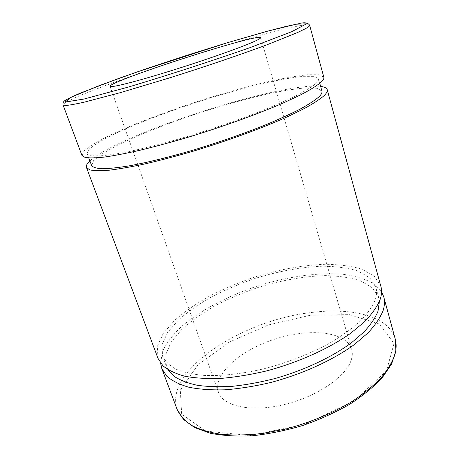 <?xml version="1.0" encoding="UTF-8"?>
<svg xmlns="http://www.w3.org/2000/svg" width="459" height="459" viewBox="0 0 459 459"><rect width="100%" height="100%" fill="white"/><g stroke="black" fill="none" stroke-linecap="round" stroke-linejoin="round"><path stroke-width="0.34" stroke-dasharray="2.29 1.72" d="M160.598 363.103L162.566 351.233C166.583 342.925 172.951 334.645 181.672 326.383C200.709 310.112 228.134 295.797 257.683 285.98C287.386 276.662 318.007 272.227 342.959 274.287C354.864 275.888 364.876 278.877 372.989 283.266L381.532 291.746M350.997 360.717C345.386 377.361 315.689 397.374 282.974 404.867C250.258 412.475 222.902 406.014 218.45 392.261C212.46 374.36 240.556 350.051 274.849 339.138C309.05 327.933 346.057 331.209 351.669 349.23C352.69 352.719 352.466 356.545 350.997 360.717M81.937 155.389L84.261 150.615L93.286 144.051L107.825 136.237C131.136 125.032 163.961 112.449 198.041 101.341C224.107 93.034 248.537 86.235 271.326 80.939C285.596 77.869 297.816 75.792 307.989 74.702L319.148 74.748L323.83 77.261M315.138 84.152C310.909 87.451 304.432 91.37 295.705 95.897C285.733 100.728 273.891 105.909 260.196 111.445C238.066 120.051 214.399 128.222 189.188 135.95C164.712 143.231 142.192 148.946 124.2 152.531C113.115 154.522 104.141 155.687 97.285 156.014C91.714 155.888 88.323 155.044 87.112 153.484L89.321 148.94L97.905 142.692L111.767 135.233C134.022 124.527 165.487 112.455 198.19 101.8C223.206 93.825 246.621 87.308 268.44 82.247C282.084 79.315 293.754 77.336 303.451 76.303L314.065 76.349L318.517 78.741C318.896 80.055 317.771 81.863 315.138 84.152M91.605 165.538L93.63 160.564L102.024 153.926L115.702 146.146C137.711 135.061 168.975 122.811 201.547 112.185C226.465 104.256 249.828 97.893 271.63 93.091C285.268 90.354 296.956 88.598 306.681 87.824L317.37 88.294L321.925 91.146M89.889 160.937C119.007 134.068 281.292 81.65 320.623 86.407M157.971 358.307L157.334 346.453L163.163 333.578L174.518 320.468C184.426 311.827 196.142 303.68 209.654 296.021C223.883 288.78 238.927 282.434 254.774 276.984C279.192 269.439 302.607 265.204 325.029 264.275C339.178 264.407 351.565 266.082 362.18 269.295L374.441 276.329L380.855 286.313M374.986 300.381C372.106 307.042 367.125 314.036 360.045 321.363C351.778 328.759 341.703 335.999 329.814 343.085C310.473 353.602 289.204 362.002 266.019 368.29C243.35 373.775 221.858 376.179 203.98 375.41C192.809 374.349 183.445 372.255 175.895 369.122C169.474 365.49 165.039 361.153 162.578 356.115L161.981 344.829L167.535 332.557L178.362 320.038C187.829 311.776 199.034 303.978 211.972 296.64C225.61 289.698 240.023 283.61 255.227 278.383C278.647 271.149 301.093 267.092 322.557 266.214C336.086 266.346 347.911 267.953 358.037 271.028L369.724 277.735L375.835 287.236C376.937 291.178 376.655 295.562 374.986 300.381M168.08 369.799L166.393 366.357L165.665 354.767L171.075 342.213L181.758 329.459C191.128 321.065 202.241 313.164 215.099 305.751C228.657 298.752 243.006 292.641 258.147 287.426C281.487 280.231 303.875 276.289 325.316 275.607C338.84 275.888 350.67 277.661 360.814 280.931L372.547 287.948L378.738 297.771L379.381 301.552M310.267 315.27L268.423 324.943L229.236 342.11L198.001 364.79L180.318 390.173L181.666 414.121L205.512 431.099L249.88 435.471L304.845 424.386L354.933 400.414L386.541 370.774L394.011 343.493L379.541 324.031L349.339 314.616L310.267 315.27M177.14 409.468C163.645 370.402 242.415 320.434 310.204 312.671C351.026 307.071 388.767 315.74 395.239 339.023M309.659 25.314C308.609 22.313 271.636 31.596 228.462 44.58C157.426 65.752 62.791 99.351 63.044 104.968M87.112 153.484L88.782 157.965M318.517 78.741L319.785 83.354M162.578 356.115L166.393 366.357M375.835 287.236L378.738 297.771M110.04 86.326L218.45 392.261M260.637 37.69L351.669 349.23"/><path stroke-width="0.69" d="M381.532 291.746L383.741 296.881C384.883 301.024 384.665 305.608 383.076 310.623C380.224 317.731 375.175 325.184 367.934 332.982L354.176 344.692C332.7 360.246 301.993 374.274 270.299 382.617C254.521 386.289 239.432 388.687 225.03 389.806C211.352 390.167 199.281 389.307 188.827 387.224C179.48 384.51 172.165 380.867 166.881 376.305L161.815 368.56L160.598 363.103M309.659 25.314L323.83 77.261C324.215 78.604 323.107 80.434 320.497 82.746C316.182 86.166 309.504 90.239 300.467 94.961L283.863 102.724C258.451 113.798 223.596 126.432 189.016 136.966C171.918 142.009 155.859 146.375 140.833 150.053C126.753 153.254 114.652 155.59 104.537 157.053C95.73 158.011 89.241 158.137 85.064 157.437L81.937 155.389L63.044 104.968L65.654 105.507C69.521 105.18 75.781 104.055 84.422 102.116L120.642 92.563L169.48 77.91C204.737 66.813 240.614 54.598 267.023 44.77L297.294 32.646L305.631 28.607C308.5 27.012 309.842 25.916 309.659 25.314C307.978 22.594 304.271 22.078 298.528 23.759L285.366 26.593L267.385 31.212L227.142 42.79L187.238 55.223L147.213 68.466L118.038 78.673L80.314 93.114C73.681 95.965 68.747 98.346 65.517 100.269C63.612 101.095 62.785 102.661 63.044 104.968M256.828 40.306C246.494 45.481 209.516 58.735 172.986 70.152C136.409 81.593 110.154 88.157 110.04 86.326C108.37 81.369 259.088 32.687 260.637 37.69C260.769 38.114 259.501 38.986 256.828 40.306M319.785 83.354L321.925 91.146C322.35 92.632 321.283 94.6 318.712 97.056C314.564 100.578 308.184 104.692 299.561 109.408C289.692 114.406 277.965 119.724 264.378 125.364C242.427 134.103 218.903 142.29 193.813 149.932C169.44 157.093 146.978 162.595 128.985 165.894C117.888 167.69 108.886 168.642 101.984 168.746C96.356 168.396 92.896 167.323 91.605 165.538L88.782 157.965M320.623 86.407C324.49 86.883 326.688 87.985 327.221 89.7C327.657 91.215 326.601 93.217 324.054 95.696C319.825 99.351 313.245 103.631 304.317 108.548L287.885 116.563C262.703 127.923 228.089 140.649 193.681 151.051C176.658 156.014 160.65 160.254 145.652 163.777C131.59 166.801 119.483 168.935 109.345 170.18C100.498 170.909 93.952 170.8 89.712 169.859L86.458 167.46C85.89 165.756 87.032 163.582 89.889 160.937M327.221 89.7L380.855 286.313C381.968 290.34 381.71 294.798 380.075 299.698C377.16 306.646 372.037 313.95 364.716 321.621L350.825 333.159C329.172 348.53 298.27 362.501 266.438 370.947C250.597 374.682 235.456 377.16 221.02 378.394C207.319 378.882 195.241 378.159 184.799 376.225C175.47 373.672 168.189 370.195 162.951 365.8L157.971 358.307L86.458 167.46M379.381 301.552L377.998 311.271C375.29 317.863 370.62 324.76 363.987 331.96L351.445 342.781C331.92 357.177 304.082 370.31 274.855 378.572C260.253 382.272 246.139 384.849 232.512 386.3C219.448 387.08 207.726 386.736 197.33 385.285C187.886 383.231 180.215 380.293 174.328 376.466L168.08 369.799M395.239 339.023C396.513 343.653 396.444 348.697 395.033 354.17C392.439 361.893 387.677 369.908 380.758 378.216C372.605 386.547 362.553 394.608 350.607 402.394C331.094 413.869 309.446 422.745 285.659 429.033L262.714 433.445C247.814 435.115 234.05 435.419 221.433 434.346C209.729 432.533 199.849 429.584 191.799 425.504C184.897 420.886 180.014 415.538 177.14 409.468L183.583 419.515L194.719 427.599L210.302 433.239C222.747 435.7 236.844 436.526 252.593 435.734C268.985 433.944 285.705 430.531 302.745 425.493C319.51 419.606 335.064 412.601 349.408 404.459C362.644 395.893 373.592 386.977 382.249 377.705L391.584 364.016L395.887 350.94L395.239 339.023L383.741 296.881M227.107 42.802L267.442 31.206L296.307 24.189L306.492 23.857L291.58 31.763L250.08 47.621C210.348 61.466 169.922 74.57 128.818 86.935L84.003 99.041L65.109 102.07L71.736 96.941L97.985 86.091L136.765 72.063L227.107 42.802M161.815 368.56L177.14 409.468"/></g></svg>
